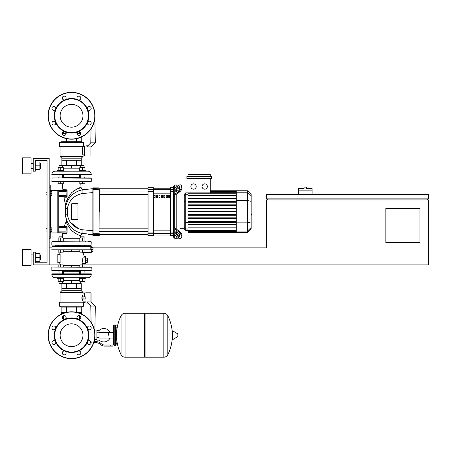 <?xml version="1.0" encoding="UTF-8"?>
<svg xmlns="http://www.w3.org/2000/svg" width="451" height="451" viewBox="0 0 451 451"><rect width="100%" height="100%" fill="white"/><g stroke="black" fill="none" stroke-linecap="round" stroke-linejoin="round"><path stroke-width="0.68" d="M411.402 194.606L411.402 194.178L406.075 194.178L406.075 194.606M288.888 194.606L288.888 194.178L283.561 194.178L283.561 194.606M419.926 242.548L385.836 242.548L385.836 208.452L419.926 208.452L419.926 242.548M428.45 194.606L266.518 194.606L266.518 198.868L428.45 198.868L428.45 194.606M267.584 198.868L267.584 199.934M427.385 198.868L427.385 199.934M84.929 267.048L84.929 264.917L428.45 264.917L428.45 199.934L266.518 199.934L266.518 247.875L92.968 247.875M49.182 264.917L33.205 264.917L33.205 252.132L35.336 252.132L35.336 262.786L47.051 262.786L35.336 262.786L47.051 262.786L47.051 160.511L35.336 160.511L47.051 160.511L35.336 160.511L35.336 171.166L33.205 171.166L33.205 158.38L49.182 158.38L49.182 264.917L63.292 264.917L63.292 267.048M49.182 247.875L51.848 247.875M312.115 190.13L298.477 190.13L298.477 188.636L304.019 188.636L304.019 187.148L306.573 187.148L306.573 188.636L312.115 188.636L312.115 194.606M298.477 194.606L298.477 190.13M45.985 228.482L45.985 231.042L45.985 228.482L47.051 228.482L47.051 194.815L47.051 228.482M50.247 227.845L51.848 227.845L51.848 229.762L50.247 229.762M51.848 229.762L51.848 231.679L50.247 231.679M45.985 192.261L45.985 194.815L45.985 192.261L47.051 192.261L47.051 160.511L47.051 192.261M50.247 191.624L51.848 191.624L51.848 193.541L50.247 193.541M51.848 193.541L51.848 195.458L50.247 195.458M108.663 335.234L108.663 332.364L108.663 335.234M99.073 339.93A6.714 6.714 0 0 0 109.937 338.098M109.937 332.364A6.714 6.714 0 0 0 99.073 330.532M96.942 339.49L94.603 339.49M96.942 332.782L96.942 340.133L99.073 340.133L99.073 330.329L96.942 330.329L96.942 332.782L99.073 332.782M96.942 330.972L94.603 330.972M93.43 343.645L93.701 342.912M110.794 346.097L112.925 346.097L112.925 345.032L110.794 345.032L110.794 346.097L104.756 346.097A6.393 6.393 0 0 1 100.765 344.699L100.004 344.09A6.393 6.393 0 0 0 96.012 342.687L93.774 342.687M112.925 345.032L112.925 346.097M94.107 341.621L96.012 341.621A7.458 7.458 0 0 1 100.669 343.256L101.43 343.865A5.327 5.327 0 0 0 104.756 345.032L110.794 345.032M90.939 341.621L90.07 341.621L90.07 342.687L91.187 342.687M96.942 337.681L99.073 337.681M115.479 345.46L115.479 325.002L114.204 325.002L114.204 345.46L115.479 345.46L116.121 344.818L116.121 327.133L117.61 327.133M144.461 313.924L145.098 313.287L145.098 357.175L163.848 357.175L163.848 313.287L163.905 357.175A4.369 4.369 0 0 0 167.823 354.74L167.823 315.723L167.823 354.74A44.108 44.108 0 0 0 172.316 337.399M163.905 357.175L163.905 313.287A4.369 4.369 0 0 1 167.823 315.723A44.108 44.108 0 0 1 172.316 333.063M172.316 335.234L172.316 331.068L172.722 330.837L172.722 339.626L172.316 339.394L172.316 335.234M177.908 335.234L177.908 334.106L177.908 335.234M121.094 315.723A4.369 4.369 0 0 1 125.012 313.287L144.461 313.287L144.461 357.175L125.068 357.175L125.068 313.287L125.012 357.175A4.369 4.369 0 0 1 121.094 354.74L121.094 315.723A44.108 44.108 0 0 0 121.094 354.74M116.121 344.818L116.121 327.133M91.265 241.905L52.062 241.691L91.265 241.905L91.051 245.316L55.259 245.316M84.98 245.316L84.078 245.744M80.673 245.744L62.441 245.744M59.036 245.744L58.134 245.316M91.051 245.316L87.855 245.316M91.051 241.691L87.855 241.691M55.259 241.691L52.062 241.691M71.557 323.824A11.41 11.41 0 0 1 82.967 335.234A11.41 11.41 0 0 1 71.557 346.644A11.41 11.41 0 0 1 60.146 335.234A11.41 11.41 0 0 1 71.557 323.824M71.557 358.669A23.435 23.435 0 0 1 48.116 335.234A23.435 23.435 0 0 1 71.557 311.793A23.435 23.435 0 0 1 94.992 335.234A23.435 23.435 0 0 1 71.557 358.669A23.435 23.435 0 0 1 48.116 335.234A23.435 23.435 0 0 1 71.557 311.793M64.95 319.285A17.256 17.256 0 0 1 78.158 319.285A1.917 1.917 0 0 1 77.538 316.157A1.917 1.917 0 0 1 80.25 316.157A1.917 1.917 0 0 1 78.158 319.285A17.256 17.256 0 0 1 87.5 328.627A1.917 1.917 0 0 1 89.275 325.977A1.917 1.917 0 0 1 91.192 327.894A1.917 1.917 0 0 1 87.5 328.627A17.256 17.256 0 0 1 87.5 341.835A1.917 1.917 0 0 1 90.628 341.215A1.917 1.917 0 0 1 90.628 343.927A1.917 1.917 0 0 1 87.5 341.835A17.256 17.256 0 0 1 78.158 351.177A1.917 1.917 0 0 1 80.814 352.947A1.917 1.917 0 0 1 78.897 354.864A1.917 1.917 0 0 1 78.158 351.177A17.256 17.256 0 0 1 55.614 328.627A17.256 17.256 0 0 1 64.95 319.285A1.917 1.917 0 0 1 62.3 317.515A1.917 1.917 0 0 1 64.217 315.599A1.917 1.917 0 0 1 64.95 319.285M71.557 352.062A16.834 16.834 0 0 1 54.723 335.234A16.834 16.834 0 0 1 71.557 318.4A16.834 16.834 0 0 1 88.39 335.234A16.834 16.834 0 0 1 71.557 352.062M65.575 354.306A1.917 1.917 0 0 1 62.864 354.306A1.917 1.917 0 0 1 64.95 351.177A1.917 1.917 0 0 1 65.575 354.306M53.838 344.485A1.917 1.917 0 0 1 51.921 342.568A1.917 1.917 0 0 1 55.614 341.835A1.917 1.917 0 0 1 53.838 344.485M52.485 329.247A1.917 1.917 0 0 1 52.485 326.535A1.917 1.917 0 0 1 55.614 328.627A1.917 1.917 0 0 1 52.485 329.247M71.557 104.356A11.41 11.41 0 0 0 60.146 115.766A11.41 11.41 0 0 0 71.557 127.176A11.41 11.41 0 0 0 82.967 115.766A11.41 11.41 0 0 0 71.557 104.356M94.992 115.766A23.435 23.435 0 0 0 71.557 92.331A23.435 23.435 0 0 0 48.116 115.766A23.435 23.435 0 0 0 71.557 139.207A23.435 23.435 0 0 0 94.992 115.766M71.557 133.028A17.256 17.256 0 0 0 78.158 99.823A17.256 17.256 0 0 0 64.95 99.823A1.917 1.917 0 0 0 65.575 96.694A1.917 1.917 0 0 0 62.864 96.694A1.917 1.917 0 0 0 64.95 99.823L64.95 99.823A17.256 17.256 0 0 0 55.614 109.165A1.917 1.917 0 0 0 53.838 106.515A1.917 1.917 0 0 0 51.921 108.432A1.917 1.917 0 0 0 55.614 109.165L55.614 109.165A17.256 17.256 0 0 0 55.614 122.373A1.917 1.917 0 0 0 52.485 121.753A1.917 1.917 0 0 0 52.485 124.465A1.917 1.917 0 0 0 55.614 122.373L55.614 122.373A17.256 17.256 0 0 0 64.95 131.715A1.917 1.917 0 0 0 62.3 133.485A1.917 1.917 0 0 0 64.217 135.401A1.917 1.917 0 0 0 64.95 131.715L64.95 131.715A17.256 17.256 0 0 0 71.557 133.028M71.557 132.6A16.834 16.834 0 0 0 88.39 115.766A16.834 16.834 0 0 0 71.557 98.938A16.834 16.834 0 0 0 54.723 115.766A16.834 16.834 0 0 0 71.557 132.6M78.158 131.715A1.917 1.917 0 0 0 77.538 134.843A1.917 1.917 0 0 0 80.25 134.843A1.917 1.917 0 0 0 78.158 131.715A1.917 1.917 0 0 1 78.164 131.715M87.5 122.373A1.917 1.917 0 0 0 89.275 125.023A1.917 1.917 0 0 0 91.192 123.106A1.917 1.917 0 0 0 87.5 122.373L87.5 122.373M87.5 109.165A1.917 1.917 0 0 0 90.628 109.785A1.917 1.917 0 0 0 90.628 107.073A1.917 1.917 0 0 0 87.5 109.165L87.5 109.165M78.158 99.823A1.917 1.917 0 0 0 80.814 98.053A1.917 1.917 0 0 0 78.897 96.136A1.917 1.917 0 0 0 78.158 99.823A1.917 1.917 0 0 1 78.158 99.823M91.265 247.34L92.968 247.34L92.968 251.602L91.265 251.602M82.415 252.132L82.781 252.56L91.265 252.56L91.265 249.471L92.968 249.471M85.617 258.102L87.325 258.102L87.325 262.364L85.617 262.364M85.617 260.233L87.325 260.233M57.542 241.691L57.542 241.054L60.738 241.054L60.738 237.902L63.292 237.902L63.292 241.054M67.047 232.755L67.109 226.898L66.229 226.78L66.015 231.893L58.985 231.893L58.771 232.744L66.015 232.958L66.229 231.893L66.015 232.958A0.53 0.321 -90 0 1 66.336 233.533L62.678 233.556A38.504 38.504 0 0 0 62.441 236.155L59.036 236.155L59.036 237.902M59.036 236.155L62.232 235.941L62.441 237.902M63.292 250.001L63.292 252.132L58.179 252.132L58.179 250.001M60.738 250.001L60.738 252.132M58.179 241.054L58.179 237.902L60.738 237.902M60.738 241.054L63.935 241.054L63.935 241.691M79.179 241.691L79.179 241.054L82.375 241.054L82.375 237.902L84.929 237.902L84.929 241.054M84.078 237.902L84.078 236.155L80.673 236.155L80.673 237.902M80.673 236.155L84.078 236.155M84.929 250.001L84.929 252.132L79.816 252.132L79.816 250.001M82.375 250.001L82.375 252.132M79.816 241.054L79.816 237.902L82.375 237.902M82.375 241.054L85.572 241.054L85.572 241.691M60.738 277.703L57.542 277.703L57.542 278.34L63.935 278.34L63.935 277.703M62.441 281.497L62.441 283.245L59.244 283.454L80.881 283.454M60.738 267.048L60.738 264.917M58.179 267.048L58.179 264.917M58.179 278.34L58.179 281.497L63.292 281.497L63.292 278.34M60.738 278.34L60.738 281.497M79.179 277.703L79.179 278.34L85.572 278.34L85.572 277.703L82.375 277.703M84.929 264.917L79.816 264.917L79.816 267.048M82.375 267.048L82.375 264.917M79.816 278.34L79.816 281.497L84.929 281.497L84.929 278.34M82.375 278.34L82.375 281.497M60.581 252.132A12.194 12.194 0 0 0 59.543 254.263L57.813 254.263L60.135 254.263L60.124 254.798L60.135 254.263L60.124 254.798L57.813 254.798L57.813 254.263M82.781 252.56L82.781 252.56A12.194 12.194 0 0 1 84.19 256.608L85.617 256.608L84.19 256.608M83.114 263.852A12.194 12.194 0 0 1 82.533 264.917M60.135 262.786L60.124 262.256L60.135 262.786L60.124 262.256L60.135 262.786L57.813 262.786L59.543 262.786A12.194 12.194 0 0 0 60.581 264.917M60.135 254.263L60.124 262.256L57.813 262.256L57.813 254.798M91.265 267.263L52.062 267.048L91.265 267.263L91.051 270.673L51.848 270.459L58.134 270.673L59.036 271.31M91.051 270.673L84.98 270.673L84.078 271.31M80.673 271.31L62.441 271.31M85.617 256.608L85.617 263.852L82.026 263.852M83.486 257.143L83.04 257.143L82.031 263.322L82.522 263.322M91.017 249.471L91.265 246.381L90.803 246.381L90.809 250.001L51.848 249.792L91.023 249.792M71.557 250.001L71.557 251.669L63.292 251.669M84.98 246.381L84.343 245.744L84.98 246.381L90.809 246.381L52.062 246.381L58.134 246.381L52.062 246.381L58.134 246.381L58.771 245.744M57.813 262.786L57.813 262.256M63.292 265.385L71.557 265.385L71.557 267.048M91.265 274.507L91.265 273.87L51.848 273.87L51.848 274.507C52.034 276.446 53.1 277.512 55.045 277.703L57.542 277.703L55.045 277.703C53.1 277.512 52.034 276.446 51.848 274.507L91.265 274.507C91.074 276.446 90.008 277.512 88.069 277.703L85.572 277.703L88.069 277.703C90.008 277.512 91.074 276.446 91.265 274.507M79.664 273.87L79.664 271.31M63.45 273.87L63.45 271.31M58.777 277.703L84.399 277.686M63.292 280.685L71.557 280.685L71.557 283.454M71.557 280.685L79.816 280.685M61.437 314.093L61.437 312.43L66.122 312.43M76.991 312.43L81.676 312.43L81.676 314.093M91.051 301.781L91.051 292.936L90.944 301.933L95.313 306.043L90.792 306.043L86.688 301.933L90.944 301.933L90.944 292.829L86.045 292.829L86.045 303.055L87.81 303.055M95.313 306.043L94.885 330.544L94.518 330.544M90.792 306.043L91.079 322.262M91.17 327.618L91.181 328.102M86.045 302.88L84.551 302.88L84.551 301.888M86.045 292.896L84.551 292.896L84.551 296.876L86.045 296.876M81.248 283.668L76.625 283.668L76.625 288.567L81.248 288.567L81.253 283.668L81.253 290.698L61.86 290.698L60.051 292.406L60.051 302.204M76.625 283.668L66.934 283.668L66.934 288.567L76.18 288.567L76.18 283.668M66.934 283.668L61.866 283.668L61.866 288.567L66.483 288.567L66.483 283.668M61.866 283.668L61.86 290.698M81.253 290.698L83.063 292.406L60.051 292.406M84.551 294.001L83.063 294.001L82.42 296.876M86.045 301.888L83.063 301.888L83.063 302.204M82.471 296.431L82.674 295.337M59.622 306.252L59.622 302.204L83.486 302.204L83.486 306.252L81.569 307.108L61.545 307.108L59.622 306.252L83.486 306.252M83.063 292.406L83.063 294.001M82.42 299.007L83.063 301.888M85.831 299.007L85.831 296.876L81.913 297.091L81.913 298.799L85.831 299.007L82.014 299.007M61.866 312.222L61.866 307.108L61.86 312.222L67.109 312.222M76.005 312.222L81.253 312.222L81.248 307.108M76.625 312.222L76.625 307.108M76.18 307.108L76.18 312.222M66.934 312.222L66.934 307.108M66.483 307.108L66.483 312.222M82.014 296.876L84.551 296.876M82.375 171.166L85.572 171.166L85.572 170.529L82.375 170.529L82.375 167.372L79.816 167.372L79.816 170.529M84.078 165.63L80.673 165.63L84.078 165.63L84.078 167.372M79.816 181.606L79.816 183.737L84.929 183.737L84.929 181.606M82.375 181.606L82.375 183.737M84.929 170.529L84.929 167.372L82.375 167.372M82.375 170.529L79.179 170.529L79.179 171.166M63.935 171.166L63.935 170.529L60.738 170.529L60.738 167.372L58.179 167.372L58.179 170.529M80.881 165.416L59.244 165.416L62.441 165.63L62.441 167.372M58.179 181.606L58.179 183.737L63.292 183.737L63.292 181.606M60.738 181.606L60.738 183.737M63.292 170.529L63.292 167.372L60.738 167.372M60.738 170.529L57.542 170.529L57.542 171.166L60.738 171.166M88.069 171.166C90.008 171.357 91.074 172.423 91.265 174.362L91.265 175.005L51.848 175.005L51.848 174.362L91.265 174.362C91.074 172.423 90.008 171.357 88.069 171.166L85.572 171.166M79.664 175.005L79.664 177.559M63.45 175.005L63.45 177.559M58.715 171.188L84.337 171.166M55.045 171.166L57.542 171.166L55.045 171.166C53.1 171.357 52.034 172.423 51.848 174.362C52.034 172.423 53.1 171.357 55.045 171.166M79.816 168.184L71.557 168.184L71.557 165.416M71.557 168.184L63.292 168.184M80.802 133.665L76.986 133.665M66.128 133.665L62.311 133.665M90.944 146.936L86.688 146.936L90.792 142.826L95.313 142.826L90.944 146.936L90.944 156.04L86.045 156.04L86.045 145.814L87.81 145.814M95.313 142.826L94.857 118.325M90.792 142.826L91.04 128.8M91.13 123.585L91.147 122.695M86.045 145.989L84.551 145.989L84.551 155.973L86.045 155.973M81.248 165.201L81.248 160.302L76.625 160.302L76.625 165.201L81.253 165.201L81.253 158.171L83.063 156.463L83.063 154.868L84.551 154.868M61.86 165.201L66.483 165.201L66.483 160.302L61.866 160.302L61.866 165.201L61.86 158.171L60.051 156.463L60.051 146.665M84.551 146.981L83.063 146.981C82.313 146.738 82.313 155.11 83.063 154.868M59.622 142.617L59.622 146.665L83.486 146.665L83.486 142.617L59.622 142.617L61.545 141.761L81.569 141.761L83.486 142.617M83.063 146.981L83.063 146.665M61.86 136.647L61.866 137.11M60.051 156.463L83.063 156.463M76.625 141.761L76.625 138.649M76.18 138.745L76.18 141.761M66.934 141.761L66.934 138.745M66.483 138.649L66.483 141.761M81.248 137.11L81.248 141.761M76.18 165.201L76.18 160.302L66.934 160.302L66.934 165.201L76.625 165.201M66.483 165.201L66.934 165.201M61.86 158.171L81.253 158.171M55.259 181.606L91.051 181.606L51.848 181.392L52.062 177.987L91.051 177.987L84.078 177.987L84.078 175.005M91.051 177.987L87.855 177.987M80.673 177.559L62.441 177.559M59.036 177.559L58.134 177.987M63.619 177.987L66.421 177.987M58.715 177.987L55.259 177.987M80.673 175.005L80.673 177.987L79.494 177.987M84.98 177.987L84.078 177.559M52.062 177.987L91.265 178.196L91.265 181.392L87.855 181.606M251.173 209.444L251.173 213.859M251.432 213.859L251.173 215.392M251.432 214.828L251.173 215.482M174.684 188.298L174.684 185.017L176.815 185.017L176.815 186.793L176.815 185.017L178.946 185.282M174.684 227.225L174.684 196.072L173.618 196.839L173.618 226.464L174.684 227.597A1.065 0.755 0 0 0 174.994 228.133L179.645 231.419L178.889 231.955A3.196 1.595 54.7 0 1 181.15 235.811L181.905 235.275A3.196 1.595 -125.3 0 0 179.645 231.419M174.684 185.017L173.618 186.083L173.618 189.538L173.618 187.678L170.422 187.678L170.422 235.619L173.618 235.619L173.618 233.765L173.618 237.22L174.684 238.286L174.684 235.005M174.684 238.286L176.815 238.286L176.815 236.51L176.815 238.286L179.109 238.122M176.815 233.793L176.815 231.989L176.815 233.793M176.815 229.418L176.815 193.885L176.815 229.418M176.815 191.309L176.815 189.505L176.815 191.309M175.749 191.309L175.749 189.803A1.065 0.53 125.3 0 1 176.499 188.518L178.889 186.827A1.065 0.53 125.3 0 1 179.504 186.714A1.065 0.53 125.3 0 1 179.645 187.047L179.645 188.557A1.065 0.53 125.3 0 1 178.889 189.843L176.499 191.534A1.065 0.53 125.3 0 1 175.884 191.647A1.065 0.53 125.3 0 1 175.749 191.309L176.251 191.664M178.889 186.827L179.645 187.362L177.254 189.054A1.065 0.53 -54.7 0 0 176.499 190.339L176.499 191.534M175.749 233.494L175.749 231.989A1.065 0.53 54.7 0 1 175.884 231.651A1.065 0.53 54.7 0 1 176.499 231.769L176.499 232.964A1.065 0.53 -125.3 0 0 177.254 234.249L179.645 235.941L178.889 236.471L176.499 234.785A1.065 0.53 54.7 0 1 175.749 233.494L176.499 232.964M176.499 231.769L178.889 233.46A1.065 0.53 54.7 0 1 179.645 234.745L179.645 236.251A1.065 0.53 54.7 0 1 179.504 236.589A1.065 0.53 54.7 0 1 178.889 236.471M173.618 195.7A2.131 1.505 -0 0 1 174.244 194.635L178.889 191.348L179.645 191.884L174.994 195.17A1.065 0.755 180 0 0 174.684 195.7L174.684 196.072M179.645 191.884A3.196 1.595 -54.7 0 0 181.905 188.022L181.905 186.517A3.196 1.595 -54.7 0 0 181.488 185.508L180.738 184.972A3.196 1.595 125.3 0 0 178.889 185.322L174.244 188.608A2.131 1.505 180 0 0 173.618 189.674M181.905 188.022L181.15 187.492A3.196 1.595 125.3 0 1 178.889 191.348M181.15 187.492L181.15 185.987L181.905 186.517M180.738 184.972A3.196 1.595 125.3 0 1 181.15 185.987M173.618 233.624A2.131 1.505 -0 0 0 174.244 234.689L178.889 237.981A3.196 1.595 54.7 0 0 180.738 238.331L181.488 237.795A3.196 1.595 -125.3 0 0 181.905 236.786L181.905 235.275M178.889 231.955L174.244 228.663A2.131 1.505 180 0 1 173.618 227.597M181.905 236.786L181.15 237.316A3.196 1.595 54.7 0 1 180.738 238.331M181.15 237.316L181.15 235.811M184.25 228.291L180.011 228.291M184.25 195.007L180.011 195.007M178.946 187.858L178.946 189.803M178.946 192.374L178.946 230.923M178.946 233.5L178.946 235.445M204.698 183.861A2.661 2.661 0 0 1 207.364 186.528A2.661 2.661 0 0 1 204.698 189.189A2.661 2.661 0 0 1 202.037 186.528A2.661 2.661 0 0 1 204.698 183.861M193.547 183.861A2.661 2.661 0 0 1 196.208 186.528A2.661 2.661 0 0 1 193.547 189.189A2.661 2.661 0 0 1 190.88 186.528A2.661 2.661 0 0 1 193.547 183.861M186.9 176.493L186.9 178.624L211.344 178.624L211.344 176.493L186.9 176.493M236.301 195.458L187.966 195.458L187.966 178.624M210.279 178.624L210.279 192.893M187.966 176.493L187.966 174.362L210.279 174.362L210.279 176.493M185.739 192.881L184.25 194.364L184.25 228.933L185.739 230.422L185.739 192.881L236.301 192.893M180.011 231.707L180.011 191.59M187.966 232.428L236.301 232.553L187.966 232.428L187.966 227.845L236.301 227.845M236.301 198.327L187.966 198.327L187.966 198.964L236.301 198.964M187.966 211.97L236.301 211.97L187.966 211.97L187.966 211.333L236.301 211.333M247.458 190.75L247.458 232.553L251.173 228.832L251.173 194.466L247.458 190.75L236.301 190.75L236.301 232.428M187.966 218.476L236.301 218.476L187.966 218.476L187.966 217.833L236.301 217.833M187.966 215.223L236.301 215.223L187.966 215.223L187.966 214.58L236.301 214.58M187.966 224.976L236.301 224.976L187.966 224.976L187.966 224.339L236.301 224.339M187.966 221.723L236.301 221.723L187.966 221.723L187.966 221.086L236.301 221.086M236.301 204.827L187.966 204.827L187.966 205.464L236.301 205.464M236.301 208.08L187.966 208.08L187.966 208.717L236.301 208.717M236.301 201.574L187.966 201.574L187.966 202.217L236.301 202.217M153.374 188.242L170.422 188.242M170.422 235.061L153.374 235.061M167.298 195.289L166.239 195.289L166.239 197.42L167.298 197.42L167.298 195.289M161.368 197.42L162.433 197.42L162.433 195.289L161.368 195.289L161.368 197.42M163.803 197.42L164.869 197.42L164.869 195.289L163.803 195.289L163.803 197.42M156.497 197.42L157.562 197.42L157.562 195.289L156.497 195.289L156.497 197.42M169.734 195.289L168.668 195.289L168.668 197.42L169.734 197.42L169.734 195.289M158.932 197.42L159.998 197.42L159.998 195.289L158.932 195.289L158.932 197.42M154.062 197.42L155.127 197.42L155.127 195.289L154.062 195.289L154.062 197.42M170.422 233.765L173.618 233.765L173.618 189.538L170.422 189.538M153.374 235.089L170.422 235.089M153.374 188.214L170.422 188.214M148.046 233.765L148.046 235.619L153.374 235.619L153.374 187.678L148.046 187.678L148.046 233.765L153.374 233.765M99.254 235.405L93.075 235.619L93.075 234.717L99.254 234.503L99.254 233.725L93.075 233.742L93.075 189.561L99.045 189.561L99.045 235.619L99.254 189.578M99.254 211.649L99.254 194.471L148.046 194.471M148.046 191.917L99.254 191.917L99.254 188.744L148.046 188.744M154.062 195.407L155.127 195.407M83.339 233.725C82.313 233.517 81.507 234.125 80.915 235.54A20.16 20.16 0 0 0 80.864 235.958A20.16 20.16 0 0 1 80.915 235.54C79.895 236.036 76.794 234.396 71.602 230.608C67.971 225.872 66.212 222.783 66.314 221.334A38.504 38.504 0 0 0 64.33 226.199L63.822 226.565L64.33 226.199L66.41 226.171A0.53 0.412 -90 0 1 66.015 226.565L58.771 226.78L58.985 227.631L66.015 227.631L66.015 226.565L66.229 227.631L66.015 226.565M66.229 227.631L66.015 232.958L67.013 233.009M66.41 226.171L67.103 227.293M67.069 230.179L67.064 230.517L67.069 230.179M67.064 230.54L67.058 231.453L67.064 230.54M75.858 189.454L81.118 187.65C80.098 187.114 76.963 188.766 71.715 192.6C67.571 198.102 65.558 202.273 65.683 205.132A99.727 99.727 0 0 1 63.929 197.177L66.404 197.2L67.103 196.461L67.058 190.525L66.348 189.775L62.892 189.758A99.727 99.727 0 0 1 62.463 183.737M81.118 187.65C81.428 188.963 82.229 189.6 83.508 189.555C82.229 189.6 81.428 188.963 81.118 187.65L81.118 187.65A81.383 81.383 0 0 1 80.83 183.737M77.414 203.66A0.53 0.53 0 0 1 77.95 204.19L77.95 219.107A0.53 0.53 0 0 1 77.414 219.643L72.087 219.643A0.53 0.53 0 0 1 71.557 219.107L71.557 204.19A0.53 0.53 0 0 1 72.087 203.66L77.414 203.66L77.916 204.371L77.414 203.66L72.087 203.66L71.81 204.647L72.087 203.66M77.414 219.643L77.916 218.927L77.414 219.643L72.087 219.643L71.81 218.656L72.087 219.643M99.254 188.794L93.075 188.586L92.861 187.892L92.861 235.405M90.837 188.783L92.861 188.744L92.861 189.578L92.861 188.744L82.567 189.713C83.61 189.521 83.61 189.521 82.567 189.713L88.171 188.946L82.567 189.713C72.848 192.041 67.109 198.231 65.35 208.289L65.35 215.009C67.109 225.066 72.848 231.262 82.567 233.59L79.224 232.671M80.949 233.218L92.861 234.554L92.861 230.72L82.178 229.751C73.812 227.8 68.873 222.766 67.357 214.631L67.357 208.666C68.873 200.537 73.812 195.497 82.178 193.552A5.327 1.15 -100.7 0 1 82.567 189.713C83.61 189.521 83.61 189.521 82.567 189.713L78.384 190.959M66.404 197.2L65.773 197.194L66.404 197.2A0.53 0.389 90 0 0 66.015 196.737L58.771 196.523L58.985 190.345L66.015 190.345L66.015 196.737L66.015 190.345A0.53 0.333 -90 0 0 66.348 189.775M64.121 197.177L63.405 196.737L64.098 197.177M67.103 196.461L66.229 196.523L66.015 190.345L66.229 191.41L58.771 191.41M67.058 190.525L66.229 190.559M71.472 192.848L71.934 192.385L71.472 192.848M73.135 191.309L74.55 190.254L73.135 191.309M66.336 233.533L67.047 232.789M66.015 232.958L66.229 231.893M72.769 228.922L72.278 228.494M66.765 220.612L66.618 220.246M69.076 224.88L69.443 225.387M78.773 232.502L79.996 232.936M92.861 230.72L92.861 233.725L92.861 230.72L82.178 229.751A5.327 1.15 -79.3 0 0 82.567 233.59L82.51 233.579M67.943 223.07L67.357 221.96L67.943 223.07M65.35 215.02L66.675 220.387L65.35 215.009L67.357 214.631M79.376 190.576L82.567 189.713L92.861 188.744M67.041 202.02L68.462 199.348L66.934 202.279M66.483 203.412L65.35 208.289L65.823 205.622L65.35 208.289L67.357 208.666M72.741 194.398L73.113 194.093M82.178 193.552L92.861 192.583M90.809 234.52L88.154 234.357M65.232 213.673L65.186 212.754L65.232 213.673M65.164 211.953L65.164 211.649M66.117 204.523L66.314 203.908L66.117 204.523M73.896 197.262L72.188 198.784M70.226 222.146L78.756 228.792L70.226 222.146M70.029 194.544L68.868 196.224M67.842 198.074L66.72 200.785M66.111 202.882L66.009 203.345M65.683 205.132L65.705 206.124L65.683 205.132M77.95 204.19L77.95 219.107M82.567 233.59L81.981 233.471M49.182 238.286L50.247 238.286L50.247 185.017L49.182 185.017M50.247 232.958L58.771 232.958L58.771 190.345L50.247 190.345M40.342 168.398L40.342 163.285L40.342 168.398L39.913 168.398M31.074 165.838L31.074 173.832L22.55 173.832L22.55 157.85L31.074 157.85L31.074 165.838M40.342 260.018L40.342 254.905L40.342 260.018L39.913 260.018M31.074 257.459L31.074 265.453L22.55 265.453L22.55 249.471L31.074 249.471L31.074 257.459M35.336 261.298L39.913 261.298L39.913 253.625L35.336 253.625M35.336 257.459L39.913 257.459M35.336 169.677L39.913 169.677L39.913 162.005L35.336 162.005M35.336 165.838L39.913 165.838M177.908 336.361L177.779 333.875L172.722 330.837M125.012 313.287L125.012 357.175M91.265 245.102L51.848 245.102L51.848 241.905M94.783 335.234A23.227 23.227 0 0 1 71.557 358.455A23.227 23.227 0 0 1 48.33 335.234A23.227 23.227 0 0 1 71.557 312.007A23.227 23.227 0 0 1 94.783 335.234M71.557 138.993A23.227 23.227 0 0 0 94.783 115.766A23.227 23.227 0 0 0 71.557 92.545A23.227 23.227 0 0 0 48.33 115.766A23.227 23.227 0 0 0 71.557 138.993M51.848 267.263L51.848 270.459L91.265 270.459M85.617 257.143L83.04 257.143M82.031 263.322L85.617 263.322M79.816 251.669L71.557 251.669M91.017 246.596L52.062 246.381L51.848 249.792M71.557 265.385L79.816 265.385M176.499 190.339L175.749 189.803M177.254 189.054L176.499 188.518M176.251 231.634L175.749 231.989M177.254 234.249L176.499 234.785M174.244 194.635L174.244 188.608M174.244 234.689L174.244 228.663M236.301 191.19L210.279 191.19M236.301 191.562L210.279 191.562M236.301 192.188L210.279 192.188M187.966 194.28L185.739 194.28L184.25 195.717M236.301 200.988L185.739 200.988L184.25 201.377M187.966 229.023L185.739 229.023L184.25 227.586M184.25 221.926L185.739 222.309L236.301 222.309M236.301 193.214L187.966 193.214M236.301 231.741L187.966 231.741M236.301 232.113L187.966 232.113M236.301 230.083L187.966 230.083M236.301 231.115L187.966 231.115M251.173 195.813L247.458 192.222L236.301 192.222M236.301 200.441L247.458 200.441L251.173 201.4M236.301 222.862L247.458 222.862L251.173 221.903M236.301 231.081L247.458 231.081L251.173 227.49M170.422 233.584L153.374 233.584M153.374 189.713L170.422 189.713M170.422 193.158L153.374 193.158M153.374 230.14L170.422 230.14M173.618 232.051L170.422 232.051M170.422 191.247L173.618 191.247M153.374 232.051L148.046 232.051M153.374 189.538L148.046 189.538M148.046 191.247L153.374 191.247M79.816 238.286L63.292 238.286M92.861 189.578L93.075 188.586M66.229 195.672L58.771 195.672M58.771 227.631L58.771 231.893M49.182 187.148L50.247 187.148M50.247 236.155L49.182 236.155M57.176 190.345L57.176 232.958M50.783 232.958L50.783 231.679M50.783 227.845L50.783 195.458M50.783 191.624L50.783 190.345M47.051 231.042L45.985 231.042M47.051 194.815L45.985 194.815M63.45 315.756L63.45 319.274M79.664 319.274L79.664 315.756M63.45 133.665L63.45 131.726M79.664 131.726L79.664 133.665M113.562 338.098L99.073 338.098M113.562 332.364L99.073 332.364M90.341 340.973L90.341 341.621M94.597 339.513L94.597 341.621M116.121 343.329L117.61 343.329M163.905 313.287L145.098 313.287M177.779 336.587L172.722 339.626M144.461 356.538L145.098 357.175M114.204 326.282L113.562 325.645L113.562 344.818L114.204 345.46M114.204 325.002L113.562 325.645M115.479 325.002L116.121 325.645M114.204 344.181L113.562 344.818M59.036 245.316L59.036 246.381M62.441 246.381L62.441 245.316M80.673 245.316L80.673 246.381M84.078 246.381L84.078 245.316M62.441 270.673L62.441 273.87M59.036 281.497L59.036 283.245M59.036 270.673L59.036 273.87M84.078 270.673L84.078 273.87M84.078 281.497L84.078 283.245M80.673 281.497L80.673 283.245M80.673 270.673L80.673 273.87M63.45 280.685L63.45 278.34M79.664 280.685L79.664 278.34M81.253 307.108L81.253 312.222L81.253 307.108M80.673 167.372L80.673 165.63M62.441 177.987L62.441 175.005M59.036 177.987L59.036 175.005M59.036 167.372L59.036 165.63M63.45 168.184L63.45 170.529M79.664 168.184L79.664 170.529M81.253 141.761L81.253 136.647L81.253 141.761M236.301 190.75L210.279 190.75M210.279 190.869L236.301 190.869M210.279 191.241L236.301 191.241M210.279 191.867L236.301 191.867M187.966 230.422L185.739 230.422M236.301 232.056L187.966 232.056M236.301 230.405L187.966 230.405M236.301 231.436L187.966 231.436M247.458 232.553L236.301 232.553M99.254 234.554L148.046 234.554M148.046 228.826L99.254 228.826M148.046 231.386L99.254 231.386M99.254 187.892L92.861 187.892M62.892 189.758L62.362 190.345L62.892 189.758M62.678 233.556L62.148 232.958L62.678 233.556M31.074 168.398L33.205 168.398M31.074 260.018L33.205 260.018M31.074 254.905L33.205 254.905M39.913 254.905L40.342 254.905M31.074 163.285L33.205 163.285M39.913 163.285L40.342 163.285"/></g></svg>
